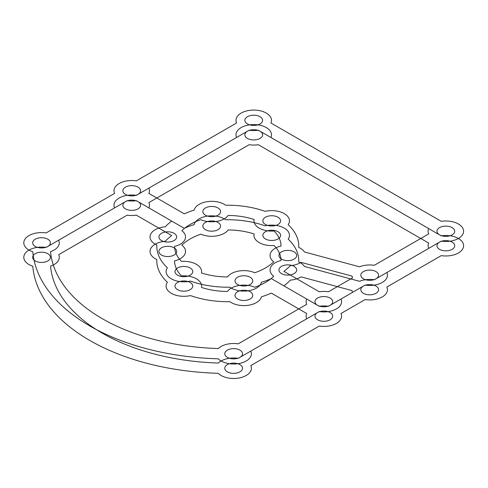 <?xml version="1.0" encoding="UTF-8"?>
<svg xmlns="http://www.w3.org/2000/svg" width="488" height="488" viewBox="0 0 488 488"><rect width="100%" height="100%" fill="white"/><g stroke="black" fill="none" stroke-linecap="round" stroke-linejoin="round"><path stroke-width="0.73" d="M50.545 266.155A177.498 102.474 0 0 0 218.356 363.041A17.751 10.248 0 0 1 238.248 358.338L306.702 318.823A17.751 10.248 0 0 1 306.702 313.516L271.322 293.093A70.998 40.992 0 0 1 261.44 296.808A17.751 10.248 0 0 1 248.465 305.256A17.751 10.248 0 0 1 229.909 301.682A70.998 40.992 0 0 1 190.472 295.582A17.751 10.248 0 0 1 171.312 293.319A17.751 10.248 0 0 1 167.39 282.253A70.998 40.992 0 0 1 156.825 259.488A17.751 10.248 0 0 1 155.233 258.677A17.751 10.248 0 0 1 150.944 248.191A17.751 10.248 0 0 1 165.273 241.286A70.998 40.992 0 0 1 171.703 235.576L136.329 215.153A17.751 10.248 0 0 1 127.142 215.153L58.688 254.675A17.751 10.248 0 0 1 50.545 266.155M281.521 273.615A8.876 5.124 0 0 0 296.368 271.322A8.876 5.124 0 0 0 285.498 265.045A8.876 5.124 0 0 0 281.521 273.615M237.595 298.979A8.876 5.124 0 0 0 252.442 296.68A8.876 5.124 0 0 0 241.572 290.409A8.876 5.124 0 0 0 237.595 298.979M177.589 289.695A8.876 5.124 0 0 0 192.437 287.401A8.876 5.124 0 0 0 181.566 281.125A8.876 5.124 0 0 0 177.589 289.695M161.51 255.053A8.876 5.124 0 0 0 176.357 252.754A8.876 5.124 0 0 0 165.487 246.477A8.876 5.124 0 0 0 161.51 255.053M205.436 229.689A8.876 5.124 0 0 0 220.283 227.396A8.876 5.124 0 0 0 209.413 221.119A8.876 5.124 0 0 0 205.436 229.689M265.441 238.974A8.876 5.124 0 0 0 280.289 236.674A8.876 5.124 0 0 0 269.419 230.403A8.876 5.124 0 0 0 265.441 238.974M200.879 234.185A17.751 10.248 0 0 0 228.122 229.97A53.247 30.744 0 0 1 254.126 233.99A17.751 10.248 0 0 0 259.165 242.597A17.751 10.248 0 0 0 274.073 245.507A53.247 30.744 0 0 1 281.039 260.519A17.751 10.248 0 0 0 273.738 276.251A53.247 30.744 0 0 1 254.699 287.237A17.751 10.248 0 0 0 227.457 291.452A53.247 30.744 0 0 1 201.452 287.432A17.751 10.248 0 0 0 181.512 275.915A53.247 30.744 0 0 1 174.539 260.903A17.751 10.248 0 0 0 181.841 245.171A53.247 30.744 0 0 1 190.137 238.974A53.247 30.744 0 0 1 200.879 234.185M288.188 239.169A17.751 10.248 0 0 0 284.266 228.103A17.751 10.248 0 0 0 265.106 225.84A70.998 40.992 0 0 0 225.669 219.74A17.751 10.248 0 0 0 207.119 216.166A17.751 10.248 0 0 0 194.139 224.614A70.998 40.992 0 0 0 184.257 228.329L148.877 207.906A17.751 10.248 0 0 0 148.877 202.599L249.148 144.716A17.751 10.248 0 0 0 258.335 144.716L428.708 243.079A17.751 10.248 0 0 0 428.708 248.38L374.296 279.795A17.751 10.248 0 0 0 359.522 281.301L304.469 266.478A17.751 10.248 0 0 0 298.754 261.934A70.998 40.992 0 0 0 288.188 239.169M290.305 280.136A17.751 10.248 0 0 0 300.992 276.849L352.019 290.586A17.751 10.248 0 0 0 352.556 292.342L328.436 306.269A17.751 10.248 0 0 0 319.25 306.269L283.876 285.846A70.998 40.992 0 0 0 290.305 280.136M32.781 266.234A195.243 112.722 0 0 0 218.221 373.302A17.751 10.248 0 0 0 240.389 377.718A17.751 10.248 0 0 0 250.801 365.585L319.25 326.069A17.751 10.248 0 0 0 340.99 313.516L365.109 299.589A17.751 10.248 0 0 0 386.85 287.042L441.256 255.627A17.751 10.248 0 0 0 463.6 245.732A17.751 10.248 0 0 0 441.256 235.832L270.883 137.47A17.751 10.248 0 0 0 253.742 124.568A17.751 10.248 0 0 0 236.595 137.47L136.329 195.359A17.751 10.248 0 0 0 114.588 207.906L46.14 247.428A17.751 10.248 0 0 0 24.4 259.976A17.751 10.248 0 0 0 28.993 264.569A17.751 10.248 0 0 0 32.781 266.234M35.27 260.946A8.876 5.124 0 0 0 50.118 258.652A8.876 5.124 0 0 0 39.247 252.375A8.876 5.124 0 0 0 35.27 260.946M247.465 138.439A8.876 5.124 0 0 0 262.312 136.14A8.876 5.124 0 0 0 251.442 129.863A8.876 5.124 0 0 0 247.465 138.439M439.572 249.35A8.876 5.124 0 0 0 454.426 247.056A8.876 5.124 0 0 0 443.555 240.779A8.876 5.124 0 0 0 439.572 249.35M227.377 371.862A8.876 5.124 0 0 0 242.231 369.562A8.876 5.124 0 0 0 231.361 363.292A8.876 5.124 0 0 0 227.377 371.862M125.459 208.876A8.876 5.124 0 0 0 140.306 206.583A8.876 5.124 0 0 0 129.436 200.306A8.876 5.124 0 0 0 125.459 208.876M317.572 319.793A8.876 5.124 0 0 0 332.42 317.493A8.876 5.124 0 0 0 321.549 311.222A8.876 5.124 0 0 0 317.572 319.793M363.426 293.319A8.876 5.124 0 0 0 378.273 291.019A8.876 5.124 0 0 0 367.403 284.742A8.876 5.124 0 0 0 363.426 293.319M50.545 251.662A177.498 102.474 0 0 0 218.356 348.548A17.751 10.248 0 0 1 238.248 343.851L306.702 304.329A17.751 10.248 0 0 1 306.702 299.022L271.322 278.599A70.998 40.992 0 0 1 261.44 282.314A17.751 10.248 0 0 1 248.465 290.763A17.751 10.248 0 0 1 229.909 287.194A70.998 40.992 0 0 1 190.472 281.088A17.751 10.248 0 0 1 171.312 278.825A17.751 10.248 0 0 1 167.39 267.766A70.998 40.992 0 0 1 156.825 244.994A17.751 10.248 0 0 1 155.233 244.183A17.751 10.248 0 0 1 150.944 233.697A17.751 10.248 0 0 1 165.273 226.792A70.998 40.992 0 0 1 171.703 221.082L136.329 200.659A17.751 10.248 0 0 1 127.142 200.659L58.688 240.181A17.751 10.248 0 0 1 50.545 251.662M281.521 259.122A8.876 5.124 0 0 0 296.368 256.828A8.876 5.124 0 0 0 285.498 250.551A8.876 5.124 0 0 0 281.521 259.122M237.595 284.486A8.876 5.124 0 0 0 252.442 282.192A8.876 5.124 0 0 0 241.572 275.915A8.876 5.124 0 0 0 237.595 284.486M177.589 275.201A8.876 5.124 0 0 0 192.437 272.908A8.876 5.124 0 0 0 181.566 266.631A8.876 5.124 0 0 0 177.589 275.201M161.51 240.56A8.876 5.124 0 0 0 176.357 238.26A8.876 5.124 0 0 0 165.487 231.989A8.876 5.124 0 0 0 161.51 240.56M205.436 215.196A8.876 5.124 0 0 0 220.283 212.902A8.876 5.124 0 0 0 209.413 206.625A8.876 5.124 0 0 0 205.436 215.196M265.441 224.48A8.876 5.124 0 0 0 280.289 222.186A8.876 5.124 0 0 0 269.419 215.909A8.876 5.124 0 0 0 265.441 224.48M200.879 219.691A17.751 10.248 0 0 0 228.122 215.476A53.247 30.744 0 0 1 254.126 219.496A17.751 10.248 0 0 0 259.165 228.103A17.751 10.248 0 0 0 274.073 231.013A53.247 30.744 0 0 1 281.039 246.025A17.751 10.248 0 0 0 273.738 261.757A53.247 30.744 0 0 1 254.699 272.743A17.751 10.248 0 0 0 227.457 276.958A53.247 30.744 0 0 1 201.452 272.938A17.751 10.248 0 0 0 181.512 261.422A53.247 30.744 0 0 1 174.539 246.409A17.751 10.248 0 0 0 181.841 230.684A53.247 30.744 0 0 1 200.879 219.691M288.188 224.675A17.751 10.248 0 0 0 284.266 213.61A17.751 10.248 0 0 0 265.106 211.347A70.998 40.992 0 0 0 225.669 205.247A17.751 10.248 0 0 0 207.119 201.678A17.751 10.248 0 0 0 194.139 210.127A70.998 40.992 0 0 0 184.257 213.835L148.877 193.413A17.751 10.248 0 0 0 148.877 188.112L249.148 130.223A17.751 10.248 0 0 0 258.335 130.223L428.708 228.585A17.751 10.248 0 0 0 428.708 233.886L374.296 265.301A17.751 10.248 0 0 0 359.522 266.808L304.469 251.985A17.751 10.248 0 0 0 298.754 247.44A70.998 40.992 0 0 0 288.188 224.675M290.305 265.649A17.751 10.248 0 0 0 300.992 262.355L352.019 276.092A17.751 10.248 0 0 0 352.556 277.855L328.436 291.775A17.751 10.248 0 0 0 319.25 291.775L283.876 271.352A70.998 40.992 0 0 0 290.305 265.649M35.27 246.452A8.876 5.124 0 0 0 50.118 244.159A8.876 5.124 0 0 0 39.247 237.882A8.876 5.124 0 0 0 35.27 246.452M247.465 123.946A8.876 5.124 0 0 0 262.312 121.646A8.876 5.124 0 0 0 251.442 115.375A8.876 5.124 0 0 0 247.465 123.946M439.572 234.862A8.876 5.124 0 0 0 454.426 232.562A8.876 5.124 0 0 0 443.555 226.286A8.876 5.124 0 0 0 439.572 234.862M227.377 357.368A8.876 5.124 0 0 0 242.231 355.075A8.876 5.124 0 0 0 231.361 348.798A8.876 5.124 0 0 0 227.377 357.368M125.459 194.383A8.876 5.124 0 0 0 140.306 192.089A8.876 5.124 0 0 0 129.436 185.812A8.876 5.124 0 0 0 125.459 194.383M317.572 305.299A8.876 5.124 0 0 0 332.42 302.999A8.876 5.124 0 0 0 321.549 296.728A8.876 5.124 0 0 0 317.572 305.299M363.426 278.825A8.876 5.124 0 0 0 378.273 276.525A8.876 5.124 0 0 0 367.403 270.248A8.876 5.124 0 0 0 363.426 278.825M270.883 122.976A17.751 10.248 0 0 0 253.742 110.074A17.751 10.248 0 0 0 236.595 122.976L136.329 180.865A17.751 10.248 0 0 0 114.588 193.413L46.14 232.935A17.751 10.248 0 0 0 24.4 245.482A17.751 10.248 0 0 0 28.993 250.076A17.751 10.248 0 0 0 32.781 251.741A195.243 112.722 0 0 0 218.221 358.808A17.751 10.248 0 0 0 240.389 363.231A17.751 10.248 0 0 0 250.801 351.092L319.25 311.576A17.751 10.248 0 0 0 340.99 299.022L365.109 285.102A17.751 10.248 0 0 0 386.85 272.548L441.256 241.133A17.751 10.248 0 0 0 463.6 231.239A17.751 10.248 0 0 0 441.256 221.339L270.883 122.976"/></g></svg>
